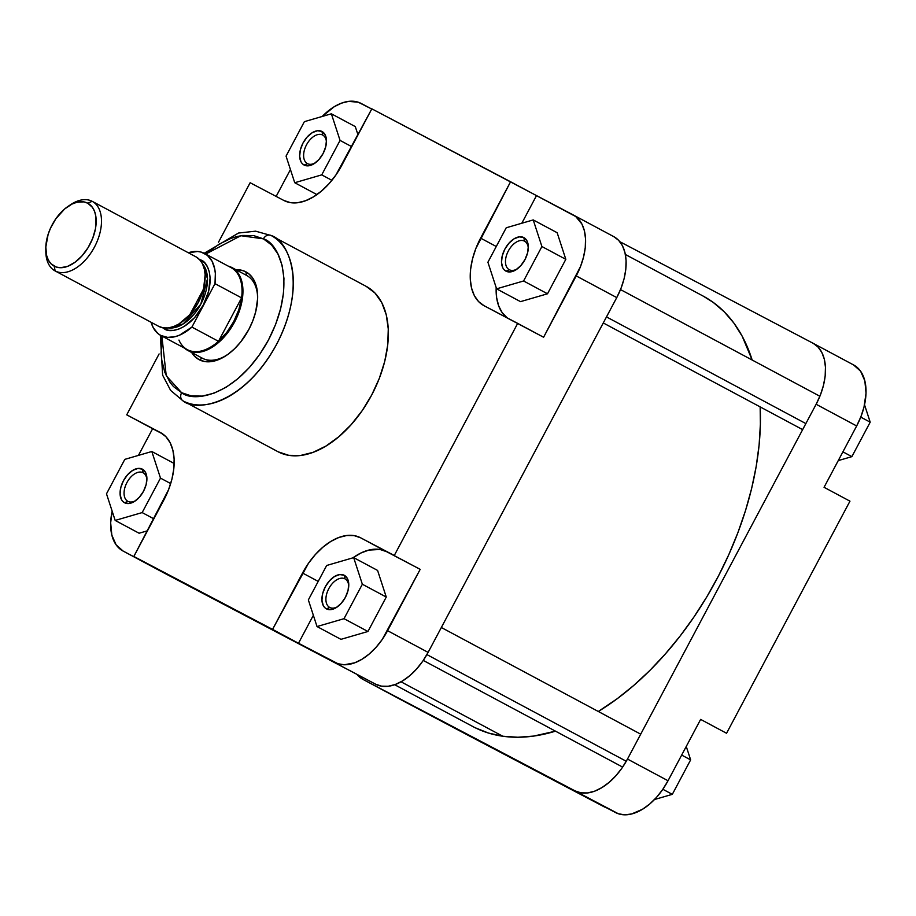 <?xml version="1.0" encoding="UTF-8"?>
<svg xmlns="http://www.w3.org/2000/svg" width="916" height="916" viewBox="0 0 916 916"><rect width="100%" height="100%" fill="white"/><g stroke="black" fill="none" stroke-linecap="round" stroke-linejoin="round"><path stroke-width="1.37" d="M853.597 364.957L860.593 371.186L864.853 380.884L866.032 393.204L864.006 407.082L860.948 416.62L856.666 425.963L824.057 487.301L856.666 425.963A52.578 31.35 -61.9 0 0 853.723 365.015A52.578 31.35 -61.9 0 0 853.597 364.957L813.065 343.26A52.578 31.35 118.1 0 1 813.19 343.328A52.578 31.35 118.1 0 1 816.133 404.265L856.666 425.963L816.133 404.265L627.483 759.055A52.578 31.35 118.1 0 1 575.065 790.886L604.846 807.168L466.118 734.243L615.598 812.572A52.578 31.35 -61.9 0 0 668.027 780.741L662.68 789.523L656.474 797.401L649.639 804.076L642.448 809.297L631.593 813.969L624.712 814.816L618.437 813.786L362.999 679.409A52.578 31.35 118.1 0 1 362.873 679.34A52.578 31.35 118.1 0 1 356.874 674.325L362.999 679.409L575.065 790.886L580.95 792.844L587.557 792.935L594.633 791.172L601.904 787.6L609.094 782.378L615.93 775.703L622.136 767.826L627.483 759.055L668.027 780.741L627.483 759.055L816.133 404.265L820.415 394.933L823.461 385.396L825.167 376.018L825.453 367.179L824.32 359.186L821.801 352.374L817.999 347.004L813.305 343.397M700.637 719.404L668.027 780.741L700.637 719.404L726.56 733.269L849.968 501.166L824.057 487.301L849.968 501.166L726.56 733.269L700.637 719.404M403.532 701.095L466.118 734.243L403.532 701.095A52.578 31.35 -61.9 0 1 403.418 701.038A52.578 31.35 -61.9 0 1 403.303 700.969M619.811 241.675L813.065 343.26L619.811 241.675M690.641 759.879L672.321 794.344L654.482 799.531L672.321 794.344L662.841 789.271L672.321 794.344L690.641 759.879L681.664 755.082L690.641 759.879L686.256 746.448L690.641 759.879M870.2 422.173L851.88 456.637L838.255 460.599L851.88 456.637L842.903 451.84L851.88 456.637L870.2 422.173L860.754 417.124L870.2 422.173L864.532 404.803L870.2 422.173M394.659 684.71L472.874 726.56A244.091 145.529 -61.9 0 0 502.77 736.235L401.036 681.802L502.77 736.235L488.491 733.052L475.164 727.739M703.099 296.063L713.129 302.326L724.155 311.738L733.876 323.062L742.178 336.206L752.162 360.022A244.091 145.529 -61.9 0 0 703.19 296.108L625.376 254.476M760.154 406.887L760.383 424.165L759.112 445.016L756.181 466.496L751.647 488.423L745.521 510.555L737.884 532.7L728.804 554.649L718.373 576.164L706.683 597.072L693.847 617.144L680.004 636.196L665.256 654.047L649.776 670.523L633.7 685.477L617.189 698.736L598.308 711.48A244.091 145.529 -61.9 0 0 760.154 406.887M555.485 731.163L533.639 736.086L517.861 737.243L502.77 736.235A244.091 145.529 -61.9 0 0 555.485 731.163M127.885 501.338A16.19 9.652 -61.9 0 0 135.831 500.514A16.19 9.652 118.1 0 1 127.885 501.338A16.19 9.652 118.1 0 1 127.851 501.315A16.19 9.652 118.1 0 1 126.958 482.514A16.19 9.652 118.1 0 1 143.091 472.736L142.415 469.187A19.007 11.336 118.1 0 1 146.915 478.713A19.007 11.336 118.1 0 1 134.904 501.166A19.007 11.336 118.1 0 1 124.565 502.758L127.885 501.338L124.565 502.758L122.778 501.407L121.404 499.46L120.088 494.113L120.809 487.518L123.454 480.694L127.633 474.671L132.706 470.377L137.892 468.442L142.415 469.187L145.575 472.484L146.892 477.831L146.182 484.415L143.526 491.251L139.346 497.262L134.274 501.567L129.087 503.502L124.565 502.758A19.007 11.336 118.1 0 1 123.454 480.694A19.007 11.336 118.1 0 1 142.415 469.187L143.091 472.736A16.19 9.652 118.1 0 1 143.125 472.759A16.19 9.652 118.1 0 1 146.892 479.847A16.19 9.652 -61.9 0 0 143.091 472.736L143.091 472.736A16.19 9.652 -61.9 0 0 126.935 482.549A16.19 9.652 -61.9 0 0 127.885 501.338M307.444 163.632A16.19 9.652 -61.9 0 0 315.39 162.808A16.19 9.652 118.1 0 1 307.444 163.632A16.19 9.652 118.1 0 1 307.41 163.609A16.19 9.652 118.1 0 1 306.517 144.808A16.19 9.652 118.1 0 1 322.65 135.03L321.974 131.48A19.007 11.336 118.1 0 1 326.485 141.007A19.007 11.336 118.1 0 1 314.474 163.46A19.007 11.336 118.1 0 1 304.123 165.052L307.444 163.632L304.123 165.052L302.337 163.701L300.963 161.754L299.647 156.407L300.368 149.812L303.024 142.988L307.204 136.965L312.264 132.671L317.463 130.736L321.974 131.48L325.134 134.778L326.462 140.125L325.741 146.709L323.085 153.544L318.905 159.556L313.833 163.861L308.646 165.796L304.123 165.052A19.007 11.336 118.1 0 1 303.024 142.988A19.007 11.336 118.1 0 1 321.974 131.48L322.65 135.03A16.19 9.652 118.1 0 1 322.684 135.053A16.19 9.652 118.1 0 1 326.451 142.14A16.19 9.652 -61.9 0 0 322.65 135.03L322.65 135.03A16.19 9.652 -61.9 0 0 306.505 144.843A16.19 9.652 -61.9 0 0 307.444 163.632M509.296 269.739A16.19 9.652 -61.9 0 0 517.242 268.926A16.19 9.652 118.1 0 1 509.296 269.739A16.19 9.652 118.1 0 1 509.262 269.728A16.19 9.652 118.1 0 1 508.369 250.915A16.19 9.652 118.1 0 1 524.502 241.148L523.826 237.588A19.007 11.336 118.1 0 1 528.337 247.125A19.007 11.336 118.1 0 1 516.326 269.579A19.007 11.336 118.1 0 1 505.987 271.159L509.296 269.739L505.987 271.159L504.201 269.808L502.827 267.873L501.499 262.514L502.22 255.93L504.876 249.106L509.056 243.084L514.128 238.778L519.315 236.855L523.826 237.588L526.986 240.885L528.314 246.244L527.593 252.827L524.937 259.652L520.757 265.674L515.685 269.98L510.498 271.903L505.987 271.159A19.007 11.336 118.1 0 1 504.876 249.106A19.007 11.336 118.1 0 1 523.826 237.588L524.502 241.148A16.19 9.652 118.1 0 1 524.536 241.16A16.19 9.652 118.1 0 1 528.303 248.259A16.19 9.652 -61.9 0 0 524.502 241.148L524.502 241.148A16.19 9.652 -61.9 0 0 508.357 250.95A16.19 9.652 -61.9 0 0 509.296 269.739M329.737 607.445A16.19 9.652 -61.9 0 0 337.683 606.632A16.19 9.652 118.1 0 1 329.737 607.445A16.19 9.652 118.1 0 1 329.703 607.434A16.19 9.652 118.1 0 1 328.81 588.622A16.19 9.652 118.1 0 1 344.943 578.855L344.267 575.294A19.007 11.336 118.1 0 1 348.778 584.832A19.007 11.336 118.1 0 1 336.756 607.285A19.007 11.336 118.1 0 1 326.417 608.865L329.737 607.445L326.417 608.865L324.63 607.514L323.256 605.579L321.94 600.22L322.661 593.637L325.306 586.812L329.485 580.79L334.558 576.485L339.756 574.561L344.267 575.294L347.427 578.591L348.756 583.95L348.034 590.534L345.378 597.358L341.199 603.381L336.126 607.686L330.939 609.609L326.417 608.865A19.007 11.336 118.1 0 1 325.306 586.812A19.007 11.336 118.1 0 1 344.267 575.294L344.943 578.855A16.19 9.652 118.1 0 1 344.977 578.866A16.19 9.652 118.1 0 1 348.744 585.965A16.19 9.652 -61.9 0 0 344.943 578.855L344.943 578.855A16.19 9.652 -61.9 0 0 328.787 588.656A16.19 9.652 -61.9 0 0 329.737 607.445M202.264 358.167A46.945 27.984 -61.9 0 0 202.482 358.282A46.945 27.984 -61.9 0 0 227.134 354.927A46.945 27.984 118.1 0 1 202.482 358.282A46.945 27.984 118.1 0 1 202.367 358.225L187.654 350.359A46.945 27.984 118.1 0 1 184.402 348.08A46.945 27.984 -61.9 0 0 187.769 350.416L202.482 358.282L199.161 359.702L202.482 358.282L187.769 350.416A46.945 27.984 -61.9 0 0 234.576 321.997A46.945 27.984 -61.9 0 0 231.84 267.518A46.945 27.984 118.1 0 1 231.954 267.575A46.945 27.984 118.1 0 1 234.53 322.077A46.945 27.984 118.1 0 1 187.769 350.416L187.414 349.694L187.769 350.416A46.945 27.984 118.1 0 1 187.654 350.359M257.659 297.883A46.945 27.984 -61.9 0 0 246.553 275.395L245.877 271.834A49.762 29.667 118.1 0 1 257.671 296.784A49.762 29.667 118.1 0 1 226.229 355.545A49.762 29.667 118.1 0 1 199.161 359.702L204.737 361.557L214.298 361.03L221.122 358.488L228.004 354.309L234.668 348.653L240.874 341.737L248.786 329.577L252.827 320.737L255.724 311.715L257.636 298.57L257.236 290.567L255.495 283.536L252.495 277.743L248.339 273.403L243.198 270.701L235.984 269.739A49.762 29.667 118.1 0 1 245.877 271.834L246.553 275.395A46.945 27.984 118.1 0 1 246.656 275.453A46.945 27.984 118.1 0 1 257.659 297.883M181.62 392.701L166.243 375.755L161.857 336.023L161.09 353.072L161.731 359.896L164.777 372.217L170.032 382.373L173.433 386.506L181.62 392.701A6.572 5.278 117.7 0 0 183.189 400.99A6.572 5.278 -62.3 0 1 181.62 392.701L191.375 395.93L202.333 396.09L214.058 393.159L226.115 387.262L238.023 378.606L249.347 367.545L259.64 354.481L268.502 339.939L275.59 324.47L280.651 308.669L283.479 293.131L283.96 278.475L282.071 265.239L277.903 253.95L271.605 245.041L263.419 238.847A6.572 5.278 -62.3 0 1 271.125 235.515A6.572 5.278 117.7 0 0 263.419 238.847C278.51 242.832 298.147 282.678 268.502 339.939C237.599 396.548 193.425 402.857 181.62 392.701M205.699 254.064L240.874 235.721L263.419 238.847L253.663 235.607L242.717 235.458L236.923 236.534L230.981 238.378L218.935 244.286L205.699 254.064M160.346 335.199L162.624 375.159L170.639 390.422L183.189 400.99A93.695 55.865 118.1 0 1 182.971 400.876L278.006 451.725A93.695 55.865 -61.9 0 0 278.224 451.84L183.189 400.99L278.224 451.84A93.695 55.865 -61.9 0 0 371.553 395.277A93.695 55.865 -61.9 0 0 366.411 286.49A93.695 55.865 -61.9 0 0 366.194 286.376L374.999 293.04L381.766 302.624L386.254 314.76L388.27 328.993L387.754 344.76L384.72 361.465L379.281 378.468L371.656 395.105L362.118 410.746L351.057 424.784L338.886 436.68L326.062 445.989L313.1 452.332L300.494 455.481L288.712 455.321L278.224 451.84M163.391 572.603A52.578 31.35 -61.9 0 0 163.506 572.672A52.578 31.35 -61.9 0 0 163.632 572.74L375.686 684.218A52.578 31.35 -61.9 0 0 428.115 652.387L387.582 630.689A52.578 31.35 118.1 0 1 335.153 662.52L298.49 643.25L313.352 615.289L298.49 643.25L337.993 663.734L344.267 664.764L354.721 662.806L362.003 659.245L369.194 654.024L376.018 647.349L382.235 639.471L420.192 569.351L386.506 551.638L379.98 549.474L368.793 550.092L360.812 553.058L352.763 557.947M377.587 570.428L386.266 597.037L367.946 631.49L340.947 639.345L317.028 626.544L344.015 618.689L362.347 584.236L353.668 557.626L326.668 565.481L308.349 599.934L317.028 626.544L340.947 639.345L367.946 631.49L344.015 618.689L362.347 584.236L386.266 597.037L367.946 631.49L344.015 618.689L317.028 626.544L308.349 599.934L326.668 565.481L353.668 557.626L377.587 570.428L386.266 597.037L362.347 584.236L353.668 557.626L377.587 570.428M507.384 317.966A58.212 34.705 -61.9 0 1 496.186 287.601L496.632 297.631L498.659 305.852L502.174 312.642L507.029 317.703M163.632 572.74L123.088 551.043A52.578 31.35 118.1 0 1 122.973 550.985A52.578 31.35 118.1 0 1 112.153 511.197L110.664 522.796L111.832 535.116L116.103 544.814L123.088 551.043L375.686 684.218L381.571 686.164L388.189 686.267L395.265 684.492L402.536 680.932L409.727 675.71L416.562 669.035L422.768 661.157L428.115 652.387L387.582 630.689L420.192 569.351L360.583 537.772L394.281 555.485L517.689 323.382L543.6 337.248L483.991 305.669A58.212 34.705 118.1 0 1 483.866 305.6A58.212 34.705 118.1 0 1 480.602 238.126L510.578 181.757L371.839 108.832L341.874 165.201A58.212 34.705 118.1 0 1 283.823 200.444L250.137 182.731L218.523 242.179L250.137 182.731L283.823 200.444L290.349 202.608L297.666 202.711L305.497 200.753L313.547 196.814L321.516 191.032L329.073 183.635L335.954 174.91L371.839 108.832L573.153 214.905A52.578 31.35 118.1 0 1 573.279 214.962A52.578 31.35 118.1 0 1 576.221 275.911L543.6 337.248L580.504 266.567L583.549 257.03L585.255 247.664L585.542 238.813L584.408 230.832L581.9 224.019L575.752 216.554L536.49 195.623L521.811 223.241L536.49 195.623L510.578 181.757L475.862 248.465L472.484 259.022L470.595 269.407L470.274 279.197L471.534 288.036L474.316 295.582L478.53 301.536L483.991 305.669L517.689 323.382L394.281 555.485L360.583 537.772L354.068 535.608L346.752 535.505L338.909 537.463L330.859 541.402L322.901 547.184L315.333 554.581L308.463 563.306L272.567 629.384L133.839 556.459L168.544 489.751L171.922 479.194L173.811 468.809L174.132 459.019L172.872 450.18L170.09 442.634L165.888 436.68L160.415 432.547L126.729 414.834L159.098 353.942L126.729 414.834L152.64 428.699L138.442 455.401L152.64 428.699L126.729 414.834L160.415 432.547A58.212 34.705 118.1 0 1 160.552 432.615A58.212 34.705 118.1 0 1 163.804 500.09L133.839 556.459L159.75 570.325L272.567 629.384L302.543 573.015A58.212 34.705 118.1 0 1 360.583 537.772L386.506 551.638A58.212 34.705 -61.9 0 0 352.9 557.844M557.157 232.721L565.825 259.331L547.505 293.784L520.506 301.639L496.587 288.838L523.586 280.983L541.906 246.53L533.226 219.92L506.227 227.775L487.907 262.228L496.587 288.838L520.506 301.639L547.505 293.784L523.586 280.983L547.505 293.784L565.825 259.331L541.906 246.53L533.226 219.92L557.157 232.721L565.825 259.331L541.906 246.53L523.586 280.983L496.587 288.838L487.907 262.228L506.227 227.775L533.226 219.92L557.157 232.721M371.747 109.015L358.259 102.214L348.595 101.378L341.519 103.142L334.248 106.703L322.214 116.469A52.578 31.35 118.1 0 1 361.099 103.428L371.747 109.015M290.441 169.552L276.151 196.413L290.441 169.552M355.293 126.603L357.996 134.87L355.293 126.603L331.374 113.802L304.375 121.656L286.055 156.121L294.734 182.719L321.734 174.876L340.054 140.411L331.374 113.802L355.293 126.603M162.945 434.115L152.64 428.699L162.945 434.115M147.487 530.788L139.095 533.226L115.176 520.425L142.163 512.582L160.495 478.118L151.816 451.508L124.816 459.363L106.496 493.827L115.176 520.425L139.095 533.226L147.487 530.788M613.697 236.591L618.632 240.335L622.433 245.706L624.952 252.518L626.086 260.499L625.8 269.35L624.094 278.727L621.037 288.265L616.754 297.597L428.115 652.387L616.754 297.597L576.221 275.911L616.754 297.597A52.578 31.35 -61.9 0 0 613.812 236.66A52.578 31.35 -61.9 0 0 613.697 236.591L573.393 215.031M366.411 286.49L271.376 235.652A93.695 55.865 118.1 0 1 276.529 344.439A93.695 55.865 118.1 0 1 183.189 400.99C195.887 411.914 243.393 405.135 276.621 344.256C308.497 282.666 287.395 239.809 271.159 235.538L255.621 231.175L238.538 233.03L204.188 253.263M191.696 352.523L194.49 356.164L199.161 359.702A49.762 29.667 118.1 0 1 191.696 352.523M298.49 643.25L272.567 629.384L298.49 643.25M480.602 238.126L496.266 246.507L480.602 238.126M318.207 581.397L302.543 573.015L318.207 581.397M153.842 518.822L142.163 512.582L160.495 478.118L170.697 483.579L160.495 478.118L151.816 451.508L174.177 463.485L151.816 451.508L124.816 459.363L106.496 493.827L115.176 520.425L142.163 512.582L153.842 518.822M331.901 180.315L321.734 174.876L340.054 140.411L351.733 146.663L340.054 140.411L331.374 113.802L304.375 121.656L286.055 156.121L294.734 182.719L316.925 194.593L294.734 182.719L321.734 174.876L331.901 180.315M199.264 259.297L204.6 262.812L207.417 266.796L209.283 271.846L210.119 277.754L208.642 291.265L203.203 305.246L194.639 317.589L184.253 326.405L178.86 329.05L173.616 330.355L168.716 330.287L164.353 328.844A1.878 1.511 117.7 0 0 164.605 328.043A1.878 1.511 -62.3 0 1 164.353 328.844L162.624 327.768M198.829 259.148L200.936 260.041A1.878 1.511 -62.3 0 1 200.478 260.636A1.878 1.511 117.7 0 0 200.936 260.041C207.692 261.816 216.462 279.643 203.203 305.246C189.394 330.561 169.632 333.378 164.353 328.844L162.43 327.619M69.502 205.447A39.434 23.507 118.1 0 1 92.172 201.314L87.753 203.203A35.678 21.274 118.1 0 1 89.825 244.595A35.678 21.274 118.1 0 1 54.25 266.201L55.143 270.941A39.434 23.507 -61.9 0 0 94.463 247.068A39.434 23.507 -61.9 0 0 92.172 201.314A39.434 23.507 118.1 0 1 92.264 201.36A39.434 23.507 118.1 0 1 94.428 247.137A39.434 23.507 118.1 0 1 55.143 270.941L158.823 326.405A39.434 23.507 -61.9 0 0 198.096 302.612A39.434 23.507 -61.9 0 0 195.932 256.824A39.434 23.507 -61.9 0 0 195.841 256.778L92.344 201.406M246.77 275.51L232.057 267.632M241.584 297.883A46.476 27.709 118.1 0 1 218.489 341.313A46.476 27.709 118.1 0 1 187.414 349.694A46.476 27.709 -61.9 0 0 218.489 341.313L191.913 327.092A46.476 27.709 118.1 0 1 160.724 335.416A46.476 27.709 118.1 0 1 151.117 322.283L153.293 327.768L157.907 333.516L160.827 335.474L167.674 337.397L175.471 336.573L179.57 335.142L191.913 327.092L214.997 283.662L215.352 273.575L214.745 268.995L212.008 261.117L207.382 255.358L201.188 252.106L197.627 251.488L188.318 252.759A46.476 27.709 118.1 0 1 204.463 253.411A46.476 27.709 118.1 0 1 204.566 253.457A46.476 27.709 118.1 0 1 214.997 283.662L241.584 297.883A46.476 27.709 -61.9 0 0 231.153 267.69A46.476 27.709 -61.9 0 0 231.05 267.632A46.476 27.709 118.1 0 1 241.584 297.883L218.489 341.313L191.913 327.092L214.997 283.662L241.584 297.883L218.489 341.313L226.802 332.348L233.752 321.55L238.813 309.757L241.584 297.883M231.05 267.632L204.68 253.514M168.464 327.905A37.087 22.11 -61.9 0 0 200.81 304.158A37.087 22.11 -61.9 0 0 202.619 264.071L207.497 278.727L200.764 304.249L183.269 323.886L168.464 327.905M203.375 289.41A37.087 22.11 118.1 0 1 189.956 314.474L203.375 289.41M160.724 335.416L187.311 349.637A46.476 27.709 -61.9 0 0 187.414 349.694A46.476 27.709 118.1 0 1 178.952 340.076M87.753 203.203L83.757 201.875L76.898 202.253L71.998 204.073L64.647 208.974L55.796 218.855L50.62 227.935L48.124 234.37L45.823 247.034L46.613 255.392L48.319 260.018L50.895 263.671L56.174 267.025L60.433 267.724L67.532 266.396L74.929 262.331L81.982 255.896L88.096 247.641L92.734 238.263L95.504 228.588L95.894 216.634L94.646 211.585L92.493 207.428L87.753 203.203L92.172 201.314A39.434 23.507 -61.9 0 0 70.715 204.6L68.345 206.18A35.678 21.274 118.1 0 1 87.753 203.203M195.841 256.778L199.551 259.583L202.39 263.613L204.279 268.72L205.138 274.708L203.638 288.38L198.142 302.532L189.475 315.024L178.952 323.943L173.502 326.623L168.189 327.939L163.231 327.871L158.64 326.314A39.434 23.507 -61.9 0 0 158.731 326.359A39.434 23.507 -61.9 0 0 158.823 326.405L55.143 270.941A39.434 23.507 118.1 0 1 55.052 270.896A39.434 23.507 118.1 0 1 45.834 249.69A39.434 23.507 -61.9 0 0 45.811 251.167A39.434 23.507 -61.9 0 0 55.143 270.941L54.25 266.201A35.678 21.274 118.1 0 1 45.8 248.316A35.678 21.274 118.1 0 1 68.345 206.18M231.84 267.518A46.945 27.984 -61.9 0 0 228.244 266.132A46.945 27.984 118.1 0 1 231.84 267.518M805.862 423.581L606.495 316.913L805.862 423.581M626.269 761.265L426.902 654.597L626.269 761.265M813.19 343.328L853.723 365.015M362.873 679.34L403.418 701.038M163.506 572.672L122.973 550.985M613.812 236.66L573.279 214.962M246.656 275.453L231.954 267.575M195.932 256.824L92.264 201.36M158.731 326.359L55.052 270.896M231.153 267.69L204.566 253.457M45.811 251.167L45.8 248.316M603.278 322.959L802.645 429.627M620.51 289.582L819.889 396.262M423.272 660.425L622.64 767.093M441.34 627.506L640.719 734.174"/></g></svg>
